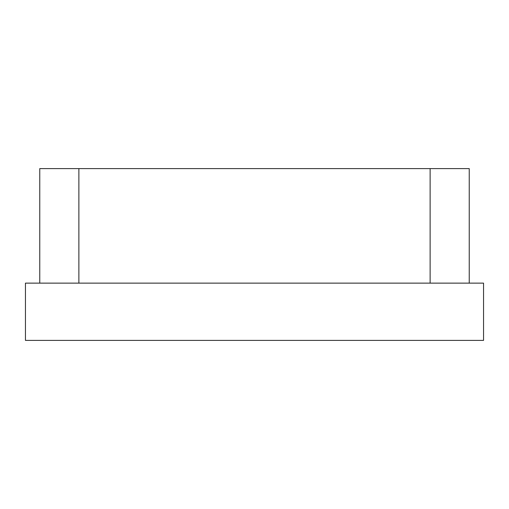 <?xml version="1.0" encoding="UTF-8"?>
<svg xmlns="http://www.w3.org/2000/svg" width="509" height="509" viewBox="0 0 509 509"><rect width="100%" height="100%" fill="white"/><g stroke="black" fill="none" stroke-linecap="round" stroke-linejoin="round"><path stroke-width="0.76" d="M469.234 283.131L469.234 168.606L430.124 168.606L430.124 283.131M78.876 283.131L78.876 168.606L39.766 168.606L39.766 283.131M25.45 283.131L483.55 283.131L483.55 340.394L25.45 340.394L25.45 283.131M78.876 168.606L430.124 168.606"/></g></svg>

